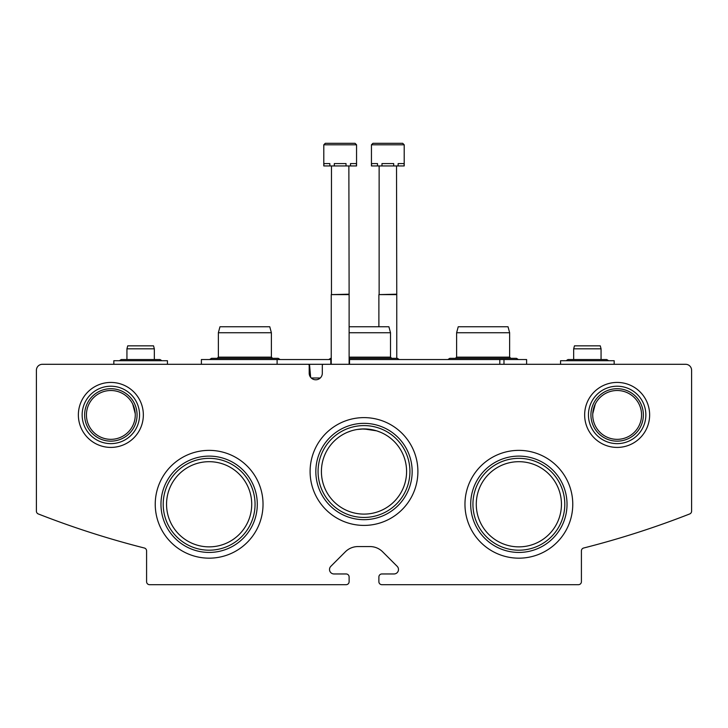 <?xml version="1.0" encoding="UTF-8"?>
<svg xmlns="http://www.w3.org/2000/svg" width="728" height="728" viewBox="0 0 728 728"><rect width="100%" height="100%" fill="white"/><g stroke="black" fill="none" stroke-linecap="round" stroke-linejoin="round"><path stroke-width="1.09" d="M135.272 414.924A24.424 24.424 0 0 0 98.644 393.775A24.424 24.424 0 0 0 98.644 436.072A24.424 24.424 0 0 0 135.272 414.924M132.714 404.04L135.244 413.731M641.568 414.924A24.424 24.424 0 0 0 604.932 393.775A24.424 24.424 0 0 0 604.932 436.072A24.424 24.424 0 0 0 641.568 414.924M595.286 404.04L592.756 413.731L595.286 404.04M406.588 471.517A42.588 42.588 0 0 0 342.706 434.634A42.588 42.588 0 0 0 342.706 508.399A42.588 42.588 0 0 0 406.588 471.517M364.027 428.929L370.698 429.456M377.377 431.076L380.489 432.241L377.377 431.076M347.502 432.25L351.014 430.949L347.502 432.25M357.102 429.484L364 428.929L376.64 430.839M380.498 432.25L376.986 430.958M370.898 429.484L361.825 428.983M251.724 504.276A42.588 42.588 0 0 0 187.842 467.394A42.588 42.588 0 0 0 187.842 541.159A42.588 42.588 0 0 0 251.724 504.276M561.452 504.276A42.588 42.588 0 0 0 497.57 467.394A42.588 42.588 0 0 0 497.57 541.159A42.588 42.588 0 0 0 561.452 504.276M42.361 364.3A5.96 5.96 0 0 0 36.4 370.252L36.4 511.174A2.976 2.976 0 0 0 38.293 513.95A893.456 893.456 0 0 0 144.344 548.011A2.976 2.976 0 0 1 146.592 550.896L146.592 581.708A2.976 2.976 0 0 0 149.568 584.684L346.128 584.684A2.976 2.976 0 0 0 349.112 581.708L349.112 576.94A2.976 2.976 0 0 0 346.128 573.964L333.988 573.964A4.468 4.468 0 0 1 330.821 566.339L345.363 551.797A17.872 17.872 0 0 1 358.003 546.564L369.997 546.564A17.872 17.872 0 0 1 382.637 551.797L397.179 566.339A4.468 4.468 0 0 1 394.012 573.964L381.872 573.964A2.976 2.976 0 0 0 378.888 576.94L378.888 581.708A2.976 2.976 0 0 0 381.872 584.684L578.432 584.684A2.976 2.976 0 0 0 581.408 581.708L581.408 550.896A2.976 2.976 0 0 1 583.656 548.011A893.456 893.456 0 0 0 689.707 513.95A2.976 2.976 0 0 0 691.6 511.174L691.6 370.252A5.96 5.96 0 0 0 685.64 364.3L323.505 364.3A1.192 1.192 0 0 0 322.313 365.492L322.304 373.236A6.552 6.552 0 0 1 315.752 379.789A6.552 6.552 0 0 1 309.2 373.236L309.191 365.492A1.192 1.192 0 0 0 308.008 364.3L42.361 364.3M143.343 414.924A32.487 32.487 0 0 0 94.613 386.786A32.487 32.487 0 0 0 94.613 443.061A32.487 32.487 0 0 0 143.343 414.924M649.64 414.924A32.487 32.487 0 0 0 600.9 386.786A32.487 32.487 0 0 0 600.9 443.061A32.487 32.487 0 0 0 649.64 414.924M310.101 471.517A53.899 53.899 0 0 1 390.945 424.834A53.899 53.899 0 0 1 390.945 518.19A53.899 53.899 0 0 1 310.101 471.517M155.237 504.276A53.899 53.899 0 0 1 236.081 457.594A53.899 53.899 0 0 1 236.081 550.95A53.899 53.899 0 0 1 155.237 504.276M464.964 504.276A53.899 53.899 0 0 1 545.818 457.594A53.899 53.899 0 0 1 545.818 550.95A53.899 53.899 0 0 1 464.964 504.276M472.936 504.276A45.928 45.928 0 0 1 541.832 464.5A45.928 45.928 0 0 1 541.832 544.043A45.928 45.928 0 0 1 472.936 504.276M470.697 504.276A48.166 48.166 0 0 1 542.952 462.562A48.166 48.166 0 0 1 542.952 545.982A48.166 48.166 0 0 1 470.697 504.276M163.208 504.276A45.928 45.928 0 0 1 232.096 464.5A45.928 45.928 0 0 1 232.096 544.043A45.928 45.928 0 0 1 163.208 504.276M160.97 504.276A48.166 48.166 0 0 1 233.215 462.562A48.166 48.166 0 0 1 233.215 545.982A48.166 48.166 0 0 1 160.97 504.276M318.072 471.517A45.928 45.928 0 0 1 386.968 431.74A45.928 45.928 0 0 1 386.968 511.284A45.928 45.928 0 0 1 318.072 471.517M315.834 471.517A48.166 48.166 0 0 1 388.088 429.802A48.166 48.166 0 0 1 388.088 513.222A48.166 48.166 0 0 1 315.834 471.517M643.37 414.924A26.226 26.226 0 0 0 604.031 392.219A26.226 26.226 0 0 0 604.031 437.637A26.226 26.226 0 0 0 643.37 414.924M645.854 414.924A28.711 28.711 0 0 0 602.793 390.062A28.711 28.711 0 0 0 602.793 439.785A28.711 28.711 0 0 0 645.854 414.924M137.073 414.924A26.226 26.226 0 0 0 97.743 392.219A26.226 26.226 0 0 0 97.743 437.637A26.226 26.226 0 0 0 137.073 414.924M139.558 414.924A28.711 28.711 0 0 0 96.496 390.062A28.711 28.711 0 0 0 96.496 439.785A28.711 28.711 0 0 0 139.558 414.924M201.392 364.3L201.392 359.532L330.821 359.532L330.821 364.3L302.948 364.3M526.608 364.3L526.608 359.532L349.112 359.532M503.976 359.532L503.976 364.3M349.531 359.532L349.531 364.3M277.104 359.532L277.104 364.3M310.638 377.332L309.5 364.3M311.256 377.996L320.247 377.996M349.112 326.772L388.907 326.772L390.508 332.732L390.508 357.148L349.112 357.148M390.508 332.732L349.112 332.732M218.364 332.732L271.38 332.732L269.779 326.772L219.965 326.772L218.364 332.732L218.364 357.148L217.172 358.34M271.38 332.732L271.38 357.148L218.364 357.148M456.62 332.732L509.636 332.732L508.035 326.772L458.221 326.772L456.62 332.732L456.62 357.148L455.428 358.34M509.636 332.732L509.636 357.148L456.62 357.148M356.556 144.808L356.556 165.948L356.347 163.573L350.496 163.573L350.496 165.948L346.028 165.948L346.028 163.573L334.316 163.573L334.316 165.948L329.857 165.948L329.857 163.573L323.996 163.573L323.796 165.948L323.796 144.808L325.279 143.316L355.064 143.316L349.486 143.316L355.064 143.316L349.486 143.316L355.064 143.316L349.486 143.316L355.064 143.316L356.556 144.808L323.796 144.808M356.347 165.948L350.496 165.948M346.028 165.948L334.316 165.948M329.857 165.948L323.996 165.948M348.867 165.948L349.112 294.613L331.24 294.613L331.24 364.3M348.867 294.194L331.24 294.613M331.477 165.948L331.477 294.194M371.444 144.808L404.204 144.808L404.204 165.948L404.004 163.573L398.143 163.573L398.143 165.948L393.684 165.948L393.684 163.573L381.973 163.573L381.973 165.948L377.504 165.948L377.504 163.573L371.653 163.573L371.444 165.948L371.444 144.808L372.936 143.316L378.514 143.316M404.204 144.808L402.721 143.316L395.886 143.316M402.721 143.316L372.936 143.316M404.004 165.948L398.143 165.948M393.684 165.948L381.973 165.948M377.504 165.948L371.653 165.948M396.523 165.948L396.76 294.613L378.888 294.613L378.888 326.772M396.523 294.194L378.888 294.613M379.133 165.948L379.133 294.194M614.168 364.3L614.168 360.724L560.56 360.724L560.56 364.3M601.064 348.812L573.664 348.812L574.465 345.836L600.263 345.836L601.064 348.812L601.064 359.532L568.004 359.532L566.12 360.724L568.004 359.532L606.724 359.532L608.608 360.724L606.724 359.532M167.44 364.3L167.44 360.724L113.832 360.724L113.832 364.3M154.336 348.812L126.936 348.812L127.737 345.836L153.535 345.836L154.336 348.812L154.336 359.532L121.276 359.532L119.392 360.724L121.276 359.532L159.996 359.532L161.88 360.724L159.996 359.532M499.808 359.532L499.808 364.3M331.24 358.34L328.765 359.532L331.24 358.34M397.351 358.34L399.235 359.532L397.351 358.34L399.235 359.532L397.351 358.34L349.112 358.34M390.508 357.148L391.7 358.34M271.38 357.148L272.572 358.34M211.52 358.34L209.637 359.532L211.52 358.34L209.637 359.532L211.52 358.34L278.233 358.34L280.116 359.532L278.233 358.34M509.636 357.148L510.829 358.34M449.768 358.34L447.884 359.532L449.768 358.34L447.884 359.532L449.768 358.34L516.48 358.34L518.363 359.532L516.48 358.34M328.765 359.532L330.649 358.34L328.765 359.532M349.112 294.613L349.112 364.3M396.76 294.613L396.76 358.34M573.664 348.812L573.664 359.532M566.12 360.724L568.004 359.532L566.12 360.724M126.936 348.812L126.936 359.532M119.392 360.724L121.276 359.532L119.392 360.724"/></g></svg>
